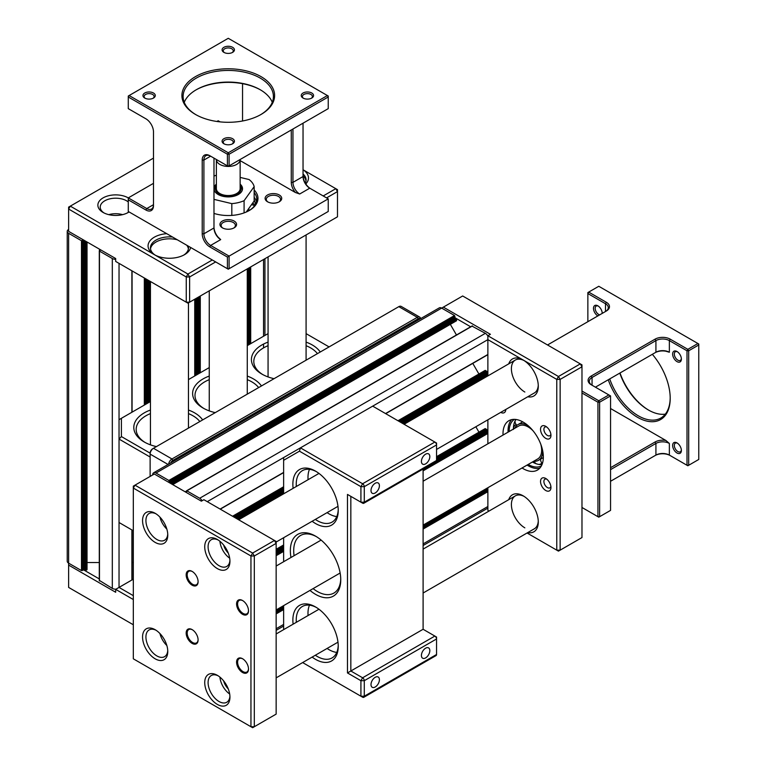 <?xml version="1.0" encoding="UTF-8"?>
<svg xmlns="http://www.w3.org/2000/svg" width="766" height="766" viewBox="0 0 766 766"><rect width="100%" height="100%" fill="white"/><g stroke="black" fill="none" stroke-linecap="round" stroke-linejoin="round"><path stroke-width="1.15" d="M68.624 229.427A4.749 2.748 0 0 0 67.236 231.361A4.749 2.748 0 0 0 68.624 233.304L81.474 240.725L83.666 240.045M100.633 249.84L99.465 251.104L112.315 258.525A4.749 2.748 0 0 0 115.676 259.329M132.068 562.464L133.322 562.464M99.465 580.475L112.315 588.384A4.749 2.748 0 0 0 115.972 589.178M87.027 562.531L99.293 562.531M67.236 231.361L67.236 561.219A4.749 2.748 0 0 0 68.624 563.163L81.474 570.574L83.322 570L85.859 570.478L86.855 569.416M153.487 158.112L70.309 206.14L68.624 209.051L68.624 231.361L115.676 258.525L115.676 261.436L187.929 303.154L337.49 216.807L337.49 191.586L326.565 197.896M189.614 302.187L186.253 302.187L186.253 276.957L68.624 209.051L68.624 207.107L70.309 206.14L187.929 274.046L186.253 276.957L189.614 276.957L189.614 302.187M323.204 195.952L335.805 188.675L337.49 189.642L337.49 191.586L335.805 188.675L303.039 169.755A21.391 12.352 180 0 1 305.816 183.945M215.658 261.924L189.614 276.957L187.929 274.046L212.297 259.98M220.101 121.871L218.176 120.76L216.941 121.478M305.289 183.093A19.016 10.973 0 0 0 306.084 179.943A19.016 10.973 0 0 0 303.039 173.987M129.09 211.943A17.819 10.293 180 0 1 128.276 212.441A17.819 10.293 180 0 1 103.075 212.441L103.075 212.441A17.819 10.293 180 0 1 103.075 197.896A17.819 10.293 180 0 1 128.276 197.896L128.276 211.473L227.425 268.713L227.425 257.07L209.779 246.882A10.695 6.176 60 0 1 202.214 233.783L202.214 160.056A10.695 6.176 60 0 1 209.779 155.69L227.425 165.877L229.101 165.877L228.258 166.356L227.425 165.877L227.425 154.234L228.258 152.779L229.101 154.234L229.101 165.877L328.241 108.638L328.241 96.028L228.258 38.3L129.119 95.539L228.258 152.779L327.408 95.539L328.241 96.995L229.101 154.234L227.425 154.234L128.276 96.995L128.276 96.028L129.119 95.539L128.276 96.995L128.276 108.638L145.923 118.826A10.695 6.176 60 0 1 153.487 131.924L153.487 205.652A10.695 6.176 60 0 1 145.923 210.018L128.276 199.83M127.376 212.929A15.444 8.914 0 0 0 128.822 211.789M128.276 201.956A15.444 8.914 0 0 0 126.601 200.807A15.444 8.914 0 0 0 109.768 198.873A15.444 8.914 0 0 0 100.231 207.107A15.444 8.914 0 0 0 103.975 212.929M190.657 247.485A21.391 12.352 180 0 1 184.568 254.647A21.391 12.352 180 0 1 154.33 254.647L154.33 254.647A21.391 12.352 180 0 1 149.207 241.932A21.391 12.352 180 0 1 166.72 233.668M183.687 255.135A19.016 10.973 0 0 0 188.465 247.858A19.016 10.973 0 0 0 188.206 246.078M122.579 214.652A15.444 8.914 0 0 0 108.772 214.652M172.532 237.02A19.016 10.973 0 0 0 150.442 247.858A19.016 10.973 0 0 0 155.211 255.135M248.854 208.39L248.854 209.089A20.596 11.892 180 0 1 248.624 210.861M252.876 202.779A26.934 15.55 180 0 1 254.551 205.719M254.159 199.936A26.934 15.55 180 0 1 255.193 204.196A26.934 15.55 180 0 1 255.174 204.79M216.376 185.879A12.831 7.411 0 0 0 217.228 192.458A12.831 7.411 0 0 0 233.975 195.311A12.831 7.411 0 0 0 240.141 185.879M240.141 185.343A14.018 8.091 180 0 1 240.313 185.506A14.018 8.091 180 0 1 242.286 189.642A14.018 8.091 180 0 1 242.238 190.313M216.376 159.5A11.883 6.856 0 0 0 216.376 159.567A11.883 6.856 0 0 0 218.042 163.072A11.883 6.856 0 0 0 231.409 166.184A11.883 6.856 0 0 0 240.141 159.567A11.883 6.856 0 0 0 240.141 159.5M216.376 159.567L216.376 188.675A11.883 6.856 0 0 0 218.042 192.18A11.883 6.856 0 0 0 231.409 195.292A11.883 6.856 0 0 0 240.141 188.675L240.141 159.567M214.289 190.313A14.018 8.091 180 0 1 214.241 189.642A14.018 8.091 180 0 1 216.376 185.343M240.141 184.127A14.257 8.235 180 0 1 242.516 188.675A14.257 8.235 180 0 1 241.434 191.826A14.257 8.235 180 0 1 225.482 196.747A14.257 8.235 180 0 1 214.001 188.675A14.257 8.235 180 0 1 215.083 185.525A14.257 8.235 180 0 1 216.376 184.127M213.982 176.036A26.14 15.09 180 0 1 216.376 175.232M240.141 177.406L249.065 179.541A26.14 15.09 180 0 1 254.159 186.626L244.086 200.692L244.086 212.891M246.25 212.029L254.159 200.989L254.159 186.626M231.811 215.409L231.811 203.632L213.982 199.371M244.086 200.692A26.14 15.09 180 0 1 231.811 203.632M153.487 183.342L128.276 197.896L146.766 208.563A9.508 5.486 -120 0 0 151.515 209.032A9.508 5.486 -120 0 0 153.487 204.685L146.766 208.563L145.923 210.018M202.214 160.056L203.9 160.056L210.621 156.178L209.779 155.69L210.621 156.178A9.508 5.486 -120 0 0 205.863 155.699A9.508 5.486 -120 0 0 203.9 160.056L203.9 233.783A9.508 5.486 -120 0 0 210.621 245.426L229.101 256.103L229.101 268.713L328.241 211.473L328.241 198.863L309.761 188.187A9.508 5.486 60 0 1 303.039 176.544L303.039 123.192M229.101 268.713L228.258 269.201L227.425 268.713L229.101 268.713M303.039 175.577A10.695 6.176 -120 0 0 310.584 188.666M328.241 198.863L227.425 257.07M254.159 189.978A29.702 17.149 180 0 1 249.266 210.506L249.266 210.506A29.702 17.149 180 0 1 213.982 213.417M248.835 210.746A28.514 16.459 0 0 0 256.782 199.351A28.514 16.459 0 0 0 254.159 192.458M292.957 129.014L292.957 182.365A9.508 5.486 -120 0 0 299.678 194.009L295.37 192.496A10.695 6.176 60 0 1 291.272 182.365L291.272 129.981M195.493 76.619A46.343 26.753 180 0 1 261.024 76.619A46.343 26.753 180 0 1 261.034 114.46L261.034 114.46A46.343 26.753 180 0 1 195.493 114.46A46.343 26.753 180 0 1 195.493 76.619M260.603 114.699A45.156 26.073 0 0 0 273.414 96.506A45.156 26.073 0 0 0 245.541 72.425A45.156 26.073 0 0 0 196.335 78.075A45.156 26.073 0 0 0 183.112 96.506A45.156 26.073 0 0 0 195.924 114.699M260.603 89.957A46.343 26.753 0 0 0 195.924 89.957M184.252 102.328A45.156 26.073 180 0 1 196.335 89.718L196.335 89.718A45.156 26.073 180 0 1 260.191 89.718A45.156 26.073 180 0 1 272.275 102.328M223.892 47.32A6.176 3.571 180 0 1 232.634 47.32A6.176 3.571 180 0 1 232.634 52.366L232.634 52.366A6.176 3.571 180 0 1 223.892 52.366A6.176 3.571 180 0 1 223.892 47.32M232.165 52.605A4.989 2.882 0 0 0 233.257 50.815A4.989 2.882 0 0 0 230.173 48.153A4.989 2.882 0 0 0 224.735 48.775A4.989 2.882 0 0 0 223.27 50.815A4.989 2.882 0 0 0 224.361 52.605M144.745 93.021A6.176 3.571 180 0 1 153.487 93.021A6.176 3.571 180 0 1 153.487 98.058L153.487 98.058A6.176 3.571 180 0 1 144.745 98.058A6.176 3.571 180 0 1 144.745 93.021M153.018 98.307A4.989 2.882 0 0 0 154.11 96.506A4.989 2.882 0 0 0 151.026 93.845A4.989 2.882 0 0 0 145.588 94.477A4.989 2.882 0 0 0 144.123 96.506A4.989 2.882 0 0 0 145.214 98.307M303.039 93.021A6.176 3.571 180 0 1 311.772 93.021A6.176 3.571 180 0 1 311.772 98.058L311.772 98.058A6.176 3.571 180 0 1 303.039 98.058A6.176 3.571 180 0 1 303.039 93.021M311.312 98.307A4.989 2.882 0 0 0 312.394 96.506A4.989 2.882 0 0 0 309.32 93.845A4.989 2.882 0 0 0 303.882 94.477A4.989 2.882 0 0 0 302.417 96.506A4.989 2.882 0 0 0 303.499 98.307M267.535 194.985A8.321 4.807 180 0 1 279.293 194.985A8.321 4.807 180 0 1 279.293 201.774L279.293 201.774A8.321 4.807 180 0 1 267.535 201.774A8.321 4.807 180 0 1 267.535 194.985M278.843 202.013A7.133 4.117 0 0 0 280.538 199.351A7.133 4.117 0 0 0 276.143 195.541A7.133 4.117 0 0 0 268.368 196.441A7.133 4.117 0 0 0 266.281 199.351A7.133 4.117 0 0 0 267.985 202.013M222.379 221.048A8.321 4.807 180 0 1 234.147 221.048A8.321 4.807 180 0 1 234.147 227.837L234.147 227.837A8.321 4.807 180 0 1 222.379 227.837A8.321 4.807 180 0 1 222.379 221.048M233.687 228.086A7.133 4.117 0 0 0 235.392 225.415A7.133 4.117 0 0 0 230.987 221.613A7.133 4.117 0 0 0 223.222 222.504A7.133 4.117 0 0 0 221.135 225.415A7.133 4.117 0 0 0 222.829 228.086M242.544 83.666L242.544 120.99M213.982 226.995A10.695 6.176 -120 0 0 218.08 237.125L220.704 239.605A9.508 5.486 60 0 1 213.982 227.962L213.982 158.112M223.892 138.713A6.176 3.571 180 0 1 232.634 138.713A6.176 3.571 180 0 1 232.634 143.759L232.634 143.759A6.176 3.571 180 0 1 223.892 143.759A6.176 3.571 180 0 1 223.892 138.713M232.165 143.998A4.989 2.882 0 0 0 233.257 142.208A4.989 2.882 0 0 0 230.173 139.546A4.989 2.882 0 0 0 224.735 140.168A4.989 2.882 0 0 0 223.27 142.208A4.989 2.882 0 0 0 224.361 143.998M295.37 192.496L240.141 160.611M254.159 197.302A28.514 16.459 180 0 1 256.466 201.774M68.624 233.304L68.624 587.417L133.322 624.769M83.666 569.904L99.293 578.924M133.322 579.163L115.676 589.351L115.676 592.262L68.624 565.097M150.126 457.024L119.036 439.081L119.036 587.417L133.322 595.661M133.322 599.539L115.676 589.351M303.049 175.931A19.016 10.973 180 0 1 306.007 180.91M150.509 248.826A19.016 10.973 180 0 1 151.879 245.599A19.016 10.973 180 0 1 177.377 239.815M186.732 245.216A19.016 10.973 180 0 1 188.388 248.826M119.036 522.508L133.322 530.761M150.442 401.547L119.036 419.672L119.036 439.081L121.411 436.572L150.126 453.146A3.562 2.059 -60 0 1 152.645 448.78L153.487 448.292A4.749 2.748 120 0 0 150.126 454.114L150.126 476.423M121.411 418.303L121.411 436.572M268.062 333.631L247.274 345.638M209.252 367.594L188.465 379.591M329.083 346.912L306.084 333.631M188.465 410.03A35.648 20.577 180 0 1 194.65 412.884A35.648 20.577 180 0 1 202.636 419.921M156.427 446.597A35.648 20.577 180 0 1 144.247 441.992L144.247 441.992A35.648 20.577 180 0 1 150.442 410.03M199.821 421.539A33.273 19.207 0 0 0 192.975 415.794A33.273 19.207 0 0 0 188.465 413.611M247.274 376.068A35.648 20.577 180 0 1 253.469 378.931A35.648 20.577 180 0 1 261.445 385.968M215.246 412.635A35.648 20.577 180 0 1 203.057 408.029L203.057 408.029A35.648 20.577 180 0 1 209.252 376.068M258.64 387.586A33.273 19.207 0 0 0 251.784 381.841A33.273 19.207 0 0 0 247.274 379.658M306.084 342.115A35.648 20.577 180 0 1 312.279 344.968A35.648 20.577 180 0 1 320.255 352.006M274.056 378.682A35.648 20.577 180 0 1 261.867 374.076L261.867 374.076A35.648 20.577 180 0 1 268.062 342.115M317.45 353.633A33.273 19.207 0 0 0 310.603 347.879A33.273 19.207 0 0 0 306.084 345.705M209.252 379.658A33.273 19.207 0 0 0 194.995 395.419A33.273 19.207 0 0 0 203.928 408.517M150.442 413.611A33.273 19.207 0 0 0 136.176 429.372A33.273 19.207 0 0 0 145.109 442.47M268.062 345.705A33.273 19.207 0 0 0 253.805 361.466A33.273 19.207 0 0 0 262.738 374.564M168.654 464.119A4.749 2.748 -60 0 1 171.967 458.968L417.307 317.325A4.749 2.748 -60 0 1 419.682 317.086A4.749 2.748 -60 0 1 420.62 318.656M419.682 317.086L401.192 306.419A4.749 2.748 120 0 0 398.818 306.649L152.645 448.78L153.487 448.292L171.967 458.968L172.81 460.423A3.562 2.059 120 0 0 170.713 462.932M420.247 318.867A3.562 2.059 120 0 0 418.14 318.78L172.81 460.423M168.06 464.464L150.126 454.114L150.126 453.146M487.875 508.097A4.749 2.748 60 0 1 487.731 508.193L423.1 545.516M152.645 474.977A4.749 2.748 60 0 1 153.631 472.794L439.291 307.875A4.749 2.748 60 0 1 441.666 308.104L454.516 315.525L454.947 317.411L456.622 319.365L456.201 320.762M450.331 324.363L456.459 334.972M472.086 326.153L485.357 333.334A4.749 2.748 60 0 1 487.875 336.102M472.785 363.39L478.913 374.009M485.022 370.687L486.448 371.022L487.875 373.789M475.839 426.748L478.97 432.187M485.022 428.893L486.448 429.228L487.875 431.995M486.87 488.296L487.875 490.202M186.339 492.481L186.847 490.834L199.696 498.254A4.749 2.748 60 0 1 202.071 500.763M153.631 472.794A4.749 2.748 60 0 1 156.005 473.034L168.855 480.454L169.363 482.685M156.005 473.034L443.351 307.137L490.403 334.302L487.875 335.757L487.875 375.895M470.65 326.776L455.033 317.756M487.875 419.797L487.875 443.801M487.875 487.712L487.875 510.386L489.034 511.056M508.758 499.662A21.391 12.352 60 0 1 523.168 495.832L523.168 495.832A21.391 12.352 60 0 1 538.287 522.029A21.391 12.352 60 0 1 527.774 532.59M423.1 593.018L534.352 528.789A19.016 10.973 -120 0 0 538.268 521.014M527.056 533.002L556.777 550.16L560.138 550.16L581.978 537.55L581.978 366.799L560.138 379.409L556.777 379.409L523.168 360.01A21.391 12.352 60 0 1 538.287 386.208A21.391 12.352 60 0 1 527.774 396.769M487.875 335.757L558.452 376.499L560.138 379.409L560.138 550.16L558.452 551.127L556.777 550.16L556.777 379.409L558.452 376.499L580.302 363.888L462.674 295.982L443.351 307.137M581.978 366.799L580.302 363.888L581.978 364.865L581.978 366.799M505.799 409.456A7.363 4.251 60 0 1 500.734 412.376M545.746 426.336L545.746 426.336A7.363 4.251 60 0 1 550.955 435.356A7.363 4.251 60 0 1 545.746 438.363A7.363 4.251 60 0 1 540.537 429.343A7.363 4.251 60 0 1 545.746 426.336L545.746 426.336M546.665 426.959A4.989 2.882 -120 0 0 544.932 427.055A4.989 2.882 -120 0 0 544.166 431.057A4.989 2.882 -120 0 0 547.422 435.452A4.989 2.882 -120 0 0 549.921 435.701A4.989 2.882 -120 0 0 550.869 434.245M545.746 478.472L545.746 478.472A7.363 4.251 60 0 1 550.955 487.492A7.363 4.251 60 0 1 545.746 490.499A7.363 4.251 60 0 1 540.537 481.479A7.363 4.251 60 0 1 545.746 478.472L545.746 478.472M546.665 479.095A4.989 2.882 -120 0 0 544.932 479.19A4.989 2.882 -120 0 0 544.166 483.193A4.989 2.882 -120 0 0 547.422 487.588A4.989 2.882 -120 0 0 549.921 487.837A4.989 2.882 -120 0 0 550.869 486.381M436.543 449.441L534.352 392.968A19.016 10.973 -120 0 0 538.268 385.193M508.758 363.84A21.391 12.352 60 0 1 523.168 360.01L487.875 339.635L300.435 447.861L299.449 451.174L283.631 460.309L283.631 493.821M539.724 468.237A28.514 16.469 60 0 1 528.205 465.757A28.514 16.469 60 0 1 527.085 465.077M508.078 432.148A28.514 16.469 60 0 1 511.65 419.624M503.032 435.059A28.514 16.469 60 0 1 508.911 420.687A28.514 16.469 60 0 1 523.168 422.104A28.514 16.469 60 0 1 541.792 447.229A28.514 16.469 60 0 1 537.426 470.085A28.514 16.469 60 0 1 523.168 468.668A28.514 16.469 60 0 1 522.048 467.988M524.03 360.537A19.016 10.973 -120 0 0 515.346 360.039A19.016 10.973 -120 0 0 512.425 375.273A19.016 10.973 -120 0 0 524.844 392.029M524.03 496.358A19.016 10.973 -120 0 0 515.346 495.861A19.016 10.973 -120 0 0 512.425 511.094A19.016 10.973 -120 0 0 524.844 527.851M533.749 461.228A20.596 11.892 -120 0 0 538.508 460.309L542.749 457.867A20.596 11.892 -120 0 0 543.324 457.484M522.766 421.875A20.596 11.892 -120 0 0 522.153 422.19L517.912 424.642A20.596 11.892 -120 0 0 514.742 428.299M515.978 419.481A26.934 15.55 -120 0 0 515.451 420.304L515.135 420.869A26.934 15.55 -120 0 0 513.402 428.625L513.402 429.448M532.418 461.994A26.934 15.55 -120 0 0 532.447 462.013A26.934 15.55 -120 0 0 536.334 463.794L537.033 464.014A26.934 15.55 -120 0 0 542.002 464.569M514.407 419.356A26.934 15.55 -120 0 0 509.16 431.517M528.176 464.445A26.934 15.55 -120 0 0 528.205 464.464A26.934 15.55 -120 0 0 541.332 465.987M538.508 460.309A20.596 11.892 -120 0 0 542.768 451.231M527.898 425.484A20.596 11.892 -120 0 0 517.912 424.642M423.1 481.211L518.706 426.011A19.016 10.973 60 0 1 524.892 425.513A19.016 10.973 60 0 1 533.021 430.76M540.758 444.165A19.016 10.973 60 0 1 537.713 458.939L423.1 525.112M605.513 311.494A9.508 5.486 0 0 0 608.29 307.626A9.508 5.486 0 0 0 605.504 303.738L587.857 293.55L587.857 292.583L588.7 292.095L606.346 302.283A10.695 6.176 180 0 1 606.346 311.015L547.537 344.968M581.978 507.475L598.782 517.174L610.55 510.386L610.55 395.907L591.218 384.752A10.695 6.176 180 0 1 591.218 376.02L655.074 339.156A10.695 6.176 180 0 1 670.202 339.156L687.839 349.334L697.922 343.513L598.782 286.283L588.7 292.095L587.857 293.55L587.857 321.691M610.55 481.278L655.916 455.09A9.508 5.486 180 0 1 669.36 455.09L687.839 465.757L688.682 465.278L687.006 465.278L687.006 350.79L687.839 349.334L688.682 350.79L688.682 465.278L698.764 459.456L698.764 344.968L697.922 343.513L698.764 344.001L698.764 344.968L688.682 350.79L687.006 350.79L669.36 340.611A9.508 5.486 0 0 0 655.916 340.611L592.061 377.475A9.508 5.486 0 0 0 589.274 381.353A9.508 5.486 0 0 0 592.051 385.231L592.061 377.475L591.218 376.02M610.55 395.907L599.625 402.207L599.625 516.696L597.94 516.696L597.94 402.207L598.782 400.752L608.865 394.94M581.978 391.053L598.782 400.752L599.625 402.207L597.94 402.207L581.978 392.996M670.202 455.569L669.36 455.09L670.202 455.569A10.695 6.176 0 0 0 655.074 455.569L655.916 455.09L655.916 443.447L610.55 469.635M610.55 467.7L655.074 441.992A10.695 6.176 180 0 1 665.893 440.479L669.36 443.447A9.508 5.486 0 0 0 655.916 443.447L655.074 441.992M620.01 372.975A46.343 26.753 -120 0 0 648.773 410.212M665.319 414.138A45.156 26.073 60 0 1 648.352 409.973A45.156 26.073 60 0 1 619.799 373.099M652.335 354.313A46.343 26.753 60 0 1 670.202 398.33A46.343 26.753 60 0 1 645.096 420.63A46.343 26.753 60 0 1 608.252 379.773M609.717 378.921A45.156 26.073 -120 0 0 660.847 418.035A45.156 26.073 -120 0 0 670.193 397.841M597.863 315.918A6.176 3.571 60 0 1 593.487 308.353A6.176 3.571 60 0 1 597.863 305.825A6.176 3.571 60 0 1 602.229 313.39M598.303 306.113A4.989 2.882 -120 0 0 596.207 306.065A4.989 2.882 -120 0 0 595.172 308.353A4.989 2.882 -120 0 0 599.682 314.864M602.086 313.476A4.989 2.882 -120 0 0 602.21 312.873M681.376 450.475A6.176 3.571 60 0 1 677 453.003A6.176 3.571 60 0 1 672.634 445.429A6.176 3.571 60 0 1 677 442.911A6.176 3.571 60 0 1 681.376 450.475M677.45 443.188A4.989 2.882 -120 0 0 675.353 443.15A4.989 2.882 -120 0 0 674.319 445.429A4.989 2.882 -120 0 0 676.493 450.456A4.989 2.882 -120 0 0 680.342 451.796A4.989 2.882 -120 0 0 681.347 449.958M665.893 351.221A10.695 6.176 0 0 0 655.074 352.733L655.916 352.245A9.508 5.486 180 0 1 669.36 352.245L665.893 351.221M595.421 387.175L655.916 352.245L655.916 340.611L655.074 339.156M681.376 359.091A6.176 3.571 60 0 1 677 361.609A6.176 3.571 60 0 1 672.634 354.045A6.176 3.571 60 0 1 677 351.517A6.176 3.571 60 0 1 681.376 359.091M677.45 351.805A4.989 2.882 -120 0 0 675.353 351.757A4.989 2.882 -120 0 0 674.319 354.045A4.989 2.882 -120 0 0 676.493 359.062A4.989 2.882 -120 0 0 680.342 360.403A4.989 2.882 -120 0 0 681.347 358.565M665.893 440.479L610.55 408.517M192.132 629.614L192.132 629.614A8.436 4.874 60 0 1 198.097 639.945A8.436 4.874 60 0 1 192.132 643.392A8.436 4.874 60 0 1 186.167 633.061A8.436 4.874 60 0 1 192.132 629.614L192.132 629.614M192.39 629.776A7.727 4.462 -120 0 0 188.781 629.528A7.727 4.462 -120 0 0 187.593 635.713A7.727 4.462 -120 0 0 192.639 642.521A7.727 4.462 -120 0 0 196.498 642.904A7.727 4.462 -120 0 0 198.097 639.648M192.132 571.407L192.132 571.407A8.436 4.874 60 0 1 198.097 581.739A8.436 4.874 60 0 1 192.132 585.186A8.436 4.874 60 0 1 186.167 574.854A8.436 4.874 60 0 1 192.132 571.407L192.132 571.407M192.39 571.56A7.727 4.462 -120 0 0 188.781 571.312A7.727 4.462 -120 0 0 187.593 577.507A7.727 4.462 -120 0 0 192.639 584.314A7.727 4.462 -120 0 0 196.498 584.688A7.727 4.462 -120 0 0 198.097 581.442M242.544 600.515L242.544 600.515A8.436 4.874 60 0 1 248.51 610.847A8.436 4.874 60 0 1 242.544 614.284A8.436 4.874 60 0 1 236.579 603.953A8.436 4.874 60 0 1 242.544 600.515L242.544 600.515M242.803 600.668A7.727 4.462 -120 0 0 239.184 600.42A7.727 4.462 -120 0 0 238.006 606.605A7.727 4.462 -120 0 0 243.052 613.413A7.727 4.462 -120 0 0 246.911 613.796A7.727 4.462 -120 0 0 248.5 610.54M242.544 658.722L242.544 658.722A8.436 4.874 60 0 1 248.51 669.053A8.436 4.874 60 0 1 242.544 672.5A8.436 4.874 60 0 1 236.579 662.169A8.436 4.874 60 0 1 242.544 658.722L242.544 658.722M242.803 658.875A7.727 4.462 -120 0 0 239.184 658.626A7.727 4.462 -120 0 0 238.006 664.821A7.727 4.462 -120 0 0 243.052 671.629A7.727 4.462 -120 0 0 246.911 672.002A7.727 4.462 -120 0 0 248.5 668.756M201.372 501.165L154.33 474.001L134.998 485.156L133.322 488.066L133.322 486.132L134.998 485.156L252.627 553.071L250.951 555.982L133.322 488.066L133.322 658.817L252.627 727.7L276.153 714.113L276.153 543.372L254.312 555.982L250.951 555.982L250.951 726.733L254.312 726.733L254.312 555.982L252.627 553.071L274.467 540.461L276.153 543.372L276.153 541.428L203.9 499.71L201.372 501.165M217.343 539.484L217.343 539.484A17.819 10.293 60 0 1 229.944 561.315A17.819 10.293 60 0 1 217.343 568.592A17.819 10.293 60 0 1 204.733 546.761A17.819 10.293 60 0 1 217.343 539.484L217.343 539.484M218.214 540.02A15.444 8.914 -120 0 0 211.301 539.695A15.444 8.914 -120 0 0 208.927 552.075A15.444 8.914 -120 0 0 219.019 565.681A15.444 8.914 -120 0 0 226.746 566.447A15.444 8.914 -120 0 0 229.915 560.291M217.343 675.315L217.343 675.315A17.819 10.293 60 0 1 229.944 697.137A17.819 10.293 60 0 1 217.343 704.414A17.819 10.293 60 0 1 204.733 682.592A17.819 10.293 60 0 1 217.343 675.315L217.343 675.315M218.214 675.851A15.444 8.914 -120 0 0 211.301 675.516A15.444 8.914 -120 0 0 208.927 687.897A15.444 8.914 -120 0 0 219.019 701.503A15.444 8.914 -120 0 0 226.746 702.269A15.444 8.914 -120 0 0 229.915 696.122M155.163 629.709L155.163 629.709A17.819 10.293 60 0 1 167.773 651.54A17.819 10.293 60 0 1 155.163 658.817A17.819 10.293 60 0 1 142.562 636.986A17.819 10.293 60 0 1 155.163 629.709L155.163 629.709M156.034 630.255A15.444 8.914 -120 0 0 149.121 629.92A15.444 8.914 -120 0 0 146.756 642.301A15.444 8.914 -120 0 0 156.848 655.907A15.444 8.914 -120 0 0 164.566 656.673A15.444 8.914 -120 0 0 167.735 650.516M155.163 513.297L155.163 513.297A17.819 10.293 60 0 1 167.773 535.118A17.819 10.293 60 0 1 155.163 542.395A17.819 10.293 60 0 1 142.562 520.574A17.819 10.293 60 0 1 155.163 513.297L155.163 513.297M156.034 513.833A15.444 8.914 -120 0 0 149.121 513.498A15.444 8.914 -120 0 0 146.756 525.878A15.444 8.914 -120 0 0 156.848 539.484A15.444 8.914 -120 0 0 164.566 540.25A15.444 8.914 -120 0 0 167.735 534.103M159.931 517.117A15.444 8.914 -120 0 0 166.835 529.086M159.931 633.539A15.444 8.914 -120 0 0 166.835 645.508M223.662 545.095A10.695 6.176 -120 0 0 228.239 553.033M219.919 541.284A15.444 8.914 -120 0 0 229.676 558.184M223.662 680.926A10.695 6.176 -120 0 0 228.239 688.864M219.919 677.106A15.444 8.914 -120 0 0 229.676 694.015M302.637 662.571L360.92 696.217L360.92 680.696L347.477 672.941L347.477 494.424L360.92 502.19L360.92 486.669L299.449 451.174M283.631 460.309L283.631 457.561L300.435 447.861L362.605 483.758A2.375 1.369 60 0 1 364.281 486.669L364.281 502.19A2.375 1.369 60 0 1 363.793 503.272A2.375 1.369 60 0 1 362.605 503.157L360.92 502.19L364.281 502.19L436.543 460.471L436.543 444.95A2.375 1.369 -120 0 0 434.858 442.039L372.688 406.143M283.631 537.722L283.631 561.727M283.631 605.638L283.631 629.642M347.477 494.424L350.838 496.368L350.838 670.997L362.605 677.786A2.375 1.369 60 0 1 364.281 680.696L364.281 696.217A2.375 1.369 60 0 1 363.793 697.309A2.375 1.369 60 0 1 362.605 697.194L360.92 696.217L362.605 697.194M347.477 672.941L423.1 629.279L423.1 469.031M293.129 624.156A32.086 18.518 60 0 1 315.554 606.969L315.554 606.969A32.086 18.518 60 0 1 338.237 646.255A32.086 18.518 60 0 1 315.554 659.354A32.086 18.518 60 0 1 312.135 657.084M315.324 655.246A29.702 17.149 -120 0 0 317.239 656.443A29.702 17.149 -120 0 0 332.09 657.917A29.702 17.149 -120 0 0 338.227 645.259M290.975 557.485A35.648 20.577 60 0 1 315.554 536.143L315.554 536.143A35.648 20.577 60 0 1 340.755 579.805A35.648 20.577 60 0 1 315.554 594.349A35.648 20.577 60 0 1 309.981 590.414M313.093 588.623A33.273 19.207 -120 0 0 317.239 591.438A33.273 19.207 -120 0 0 333.871 593.095A33.273 19.207 -120 0 0 340.746 578.809M293.129 488.335A32.086 18.518 60 0 1 315.554 471.138L315.554 471.138A32.086 18.518 60 0 1 338.237 510.434A32.086 18.518 60 0 1 315.554 523.532A32.086 18.518 60 0 1 312.135 521.263M315.324 519.415A29.702 17.149 -120 0 0 317.239 520.621A29.702 17.149 -120 0 0 332.09 522.096A29.702 17.149 -120 0 0 338.227 509.438M434.858 442.039L436.543 443.007L434.858 442.039L436.543 443.007L436.543 444.95L364.281 486.669L360.92 486.669L362.605 483.758L434.858 442.039M363.793 503.272L436.046 461.563A2.375 1.369 -120 0 0 436.543 460.471M363.793 697.309L436.046 655.591A2.375 1.369 -120 0 0 436.543 654.499L436.543 638.978A2.375 1.369 -120 0 0 434.858 636.067L423.1 629.279M436.543 637.044L436.543 638.978L364.281 680.696L360.92 680.696L362.605 677.786L434.858 636.067L436.543 637.044L434.858 636.067M379.409 679.729A5.937 3.428 120 0 0 378.174 677.01A5.937 3.428 120 0 0 373.597 678.599A5.937 3.428 120 0 0 371.003 684.574A5.937 3.428 120 0 0 372.238 687.293A5.937 3.428 120 0 0 376.815 685.704A5.937 3.428 120 0 0 379.409 679.729M429.822 650.621A5.937 3.428 120 0 0 428.587 647.902A5.937 3.428 120 0 0 424.01 649.491A5.937 3.428 120 0 0 421.415 655.476A5.937 3.428 120 0 0 422.65 658.195A5.937 3.428 120 0 0 427.227 656.606A5.937 3.428 120 0 0 429.822 650.621M429.822 456.593A5.937 3.428 120 0 0 428.587 453.874A5.937 3.428 120 0 0 424.01 455.464A5.937 3.428 120 0 0 421.415 461.438A5.937 3.428 120 0 0 422.65 464.158A5.937 3.428 120 0 0 427.227 462.568A5.937 3.428 120 0 0 429.822 456.593M379.409 485.692A5.937 3.428 120 0 0 378.174 482.973A5.937 3.428 120 0 0 373.597 484.562A5.937 3.428 120 0 0 371.003 490.546A5.937 3.428 120 0 0 372.238 493.266A5.937 3.428 120 0 0 376.815 491.676A5.937 3.428 120 0 0 379.409 485.692M336.753 652.421A29.702 17.149 60 0 1 328.997 649.654A29.702 17.149 60 0 1 327.092 648.448M308.076 615.519A29.702 17.149 60 0 1 309.474 605.169M336.753 516.59A29.702 17.149 60 0 1 328.997 513.833A29.702 17.149 60 0 1 327.092 512.626M308.076 479.698A29.702 17.149 60 0 1 309.474 469.347M316.406 536.65A33.273 19.207 -120 0 0 300.598 535.463A33.273 19.207 -120 0 0 294.077 555.695M316.415 471.655A29.702 17.149 -120 0 0 302.379 470.64A29.702 17.149 -120 0 0 296.318 486.487M316.415 607.476A29.702 17.149 -120 0 0 302.379 606.461A29.702 17.149 -120 0 0 296.318 622.318M250.702 266.913L250.702 343.656M249.85 267.411L249.85 344.154M263.552 259.502L263.552 336.245M263.552 344.068L263.552 347.879M81.474 240.725L81.474 570.574M82.326 240.725L82.326 570.574M83.322 240.141L83.322 570M84.174 240.342L84.174 570M85.007 240.821L85.007 570.478M85.859 241.309L85.859 570.478M86.855 241.884L86.855 569.904M99.637 249.266L99.637 250.52M99.465 251.104L99.465 580.963M112.315 258.525L112.315 588.384M119.036 263.38L119.036 419.672M131.886 270.8L131.886 412.252M131.886 529.928L131.886 579.996M144.496 278.077L144.496 404.975M145.502 278.661L145.502 404.391M146.344 279.14L146.344 403.912M147.187 279.628L147.187 403.423M148.02 280.117L148.02 402.935M149.035 280.691L149.035 402.361M149.868 281.179L149.868 401.872M194.909 299.123L194.909 375.876M195.914 298.548L195.914 375.292M196.757 298.06L196.757 374.804M197.599 297.572L197.599 374.315M198.432 297.093L198.432 373.837M199.447 296.509L199.447 373.253M200.28 296.021L200.28 372.764M248.002 268.473L248.002 345.217M248.854 267.985L248.854 344.729M220.704 239.605L210.621 245.426L209.779 246.882M202.214 233.783L203.9 233.783L213.982 227.962M303.039 176.544L292.957 182.365L291.272 182.365M309.761 188.187L299.678 194.009M418.14 318.78L417.307 317.325L398.818 306.649M487.875 491.667L423.1 529.067M283.631 609.592L276.153 613.901M487.875 490.69L423.1 528.09M283.631 608.606L276.153 612.924M487.875 506.508L423.1 543.908M283.631 624.424L276.153 628.742M454.516 315.525L168.855 480.454M454.947 316.262L169.276 481.182M454.947 317.411L169.276 482.341M455.368 318.149L169.87 482.982M456.201 318.627L170.703 483.461M456.622 319.365L171.555 483.949M456.622 320.523L172.551 484.524M186.425 491.274L185.334 491.906M472.507 325.914L186.847 490.834M485.357 333.334L199.696 498.254M283.631 457.561L207.26 501.653M487.875 354.476L385.537 413.563M283.631 472.402L220.11 509.074M485.443 370.438L398.148 420.84M283.631 486.956L232.711 516.351M486.448 371.022L399.153 421.424M283.631 488.124L233.726 516.935M486.87 371.749L399.996 421.903M283.631 489.091L234.568 517.414M486.87 372.716L400.838 422.392M283.631 490.058L235.401 517.902M487.291 373.444L401.671 422.88M283.631 491.035L236.244 518.39M487.875 374.268L402.686 423.464M283.631 492.193L237.249 518.965M487.875 375.244L403.519 423.943M283.631 493.17L238.092 519.453M485.443 428.654L436.543 456.881M283.631 545.162L276.153 549.481M486.448 429.228L436.543 458.049M283.631 546.33L276.153 550.649M486.87 429.956L436.543 459.016M283.631 547.297L276.153 551.616M486.87 430.932L436.543 459.983M283.631 548.274L276.153 552.583M487.291 431.66L436.467 460.998M283.631 549.241L276.153 553.559M487.875 432.484L423.1 469.884M283.631 550.409L276.153 554.718M487.875 433.451L423.1 470.851M283.631 551.376L276.153 555.695M486.87 489.139L423.1 525.955M283.631 606.481L276.153 610.789M487.291 489.867L423.1 526.931M283.631 607.457L276.153 611.775M605.504 311.503L605.504 303.738L606.346 302.283M670.202 339.156L669.36 340.611L669.36 352.245M669.36 455.09L669.36 443.447M436.543 654.499L364.281 696.217L360.92 696.217M264.94 258.697L264.94 335.441M87.027 241.989L87.027 569.655M99.456 249.161L99.456 250.626M99.293 250.865L99.293 580.724M132.068 270.896L132.068 412.156M132.068 530.034L132.068 579.891M144.324 277.972L144.324 405.08M194.736 299.228L194.736 375.972M252.215 204.848A4.749 4.749 0 0 0 252.282 203.603M254.523 205.767A4.749 4.749 0 0 0 251.411 204.819M242.286 189.642L242.286 190.169M247.274 268.895L247.274 394.145M209.252 290.85L209.252 410.892M214.241 189.642L214.241 190.169M306.084 360.192L306.084 234.942M268.062 376.929L268.062 256.888M188.465 428.098L188.465 302.848M150.442 444.845L150.442 281.505M283.631 626.033L276.153 630.351M456.498 320.791L172.733 484.629M186.425 491.073L185.161 491.801M472.21 325.885L186.54 490.805M487.875 354.677L385.71 413.659M283.631 472.603L220.282 509.17M485.146 370.409L397.975 420.735M283.631 486.755L232.538 516.246M485.146 428.615L436.543 456.68M283.631 544.961L276.153 549.279M515.058 421.032A4.749 4.749 0 0 0 516.993 425.274M538.776 464.416A4.749 4.749 0 0 0 541.964 463.095M540.719 459.035A4.749 4.749 0 0 0 542.395 463.487M534.189 461.256A4.749 4.749 0 0 0 536.286 463.784M516.198 424.546A4.749 4.749 0 0 0 513.412 428.261M340.133 573.006L276.153 609.947M321.126 540.078L276.153 566.045M276.153 677.862L337.978 642.167M276.153 633.961L318.972 609.238M423.1 549.117L515.346 495.861M276.153 542.041L337.978 506.345M238.657 519.779L318.972 473.417M404.084 424.268L515.346 360.039"/></g></svg>
